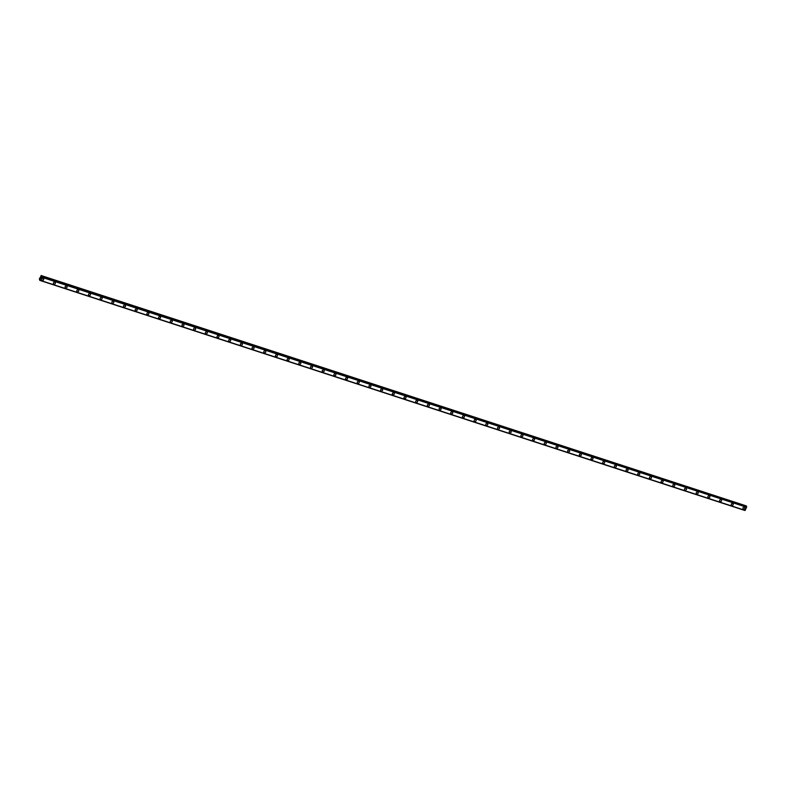 <?xml version="1.0" encoding="UTF-8"?>
<svg xmlns="http://www.w3.org/2000/svg" width="786" height="786" viewBox="0 0 786 786"><rect width="100%" height="100%" fill="white"/><g stroke="black" fill="none" stroke-linecap="round" stroke-linejoin="round"><path stroke-width="1.18" d="M43.672 278.951A1.032 0.914 -23.3 0 1 41.766 279.767A1.032 0.914 -23.3 0 1 43.672 278.951A1.032 0.914 -23.3 0 1 41.766 279.767M55.354 282.764A1.032 0.914 -23.3 0 1 53.458 283.579A1.032 0.914 -23.3 0 1 55.354 282.764A1.032 0.914 -23.3 0 1 53.458 283.589M67.046 286.585A1.032 0.914 -23.3 0 1 65.14 287.401A1.032 0.914 -23.3 0 1 67.046 286.585A1.032 0.914 -23.3 0 1 65.14 287.401M78.728 290.398A1.032 0.914 -23.3 0 1 76.832 291.213A1.032 0.914 -23.3 0 1 78.728 290.398A1.032 0.914 -23.3 0 1 76.832 291.213M90.419 294.21A1.032 0.914 -23.3 0 1 88.513 295.025A1.032 0.914 -23.3 0 1 90.419 294.21A1.032 0.914 -23.3 0 1 88.523 295.025M102.101 298.022A1.032 0.914 -23.3 0 1 100.205 298.837A1.032 0.914 -23.3 0 1 102.101 298.022A1.032 0.914 -23.3 0 1 100.205 298.837M113.793 301.834A1.032 0.914 -23.3 0 1 111.897 302.649A1.032 0.914 -23.3 0 1 113.793 301.834A1.032 0.914 -23.3 0 1 111.897 302.649M125.475 305.646A1.032 0.914 -23.3 0 1 123.579 306.471A1.032 0.914 -23.3 0 1 125.475 305.656A1.032 0.914 -23.3 0 1 123.579 306.471M137.167 309.468A1.032 0.914 -23.3 0 1 135.271 310.283A1.032 0.914 -23.3 0 1 137.167 309.468A1.032 0.914 -23.3 0 1 135.271 310.283M148.849 313.28A1.032 0.914 -23.3 0 1 146.953 314.095A1.032 0.914 -23.3 0 1 148.849 313.28A1.032 0.914 -23.3 0 1 146.953 314.095M160.541 317.092A1.032 0.914 -23.3 0 1 158.644 317.908A1.032 0.914 -23.3 0 1 160.541 317.092A1.032 0.914 -23.3 0 1 158.644 317.908M172.232 320.904A1.032 0.914 -23.3 0 1 170.326 321.72A1.032 0.914 -23.3 0 1 172.232 320.904A1.032 0.914 -23.3 0 1 170.326 321.72M183.914 324.716A1.032 0.914 -23.3 0 1 182.018 325.532A1.032 0.914 -23.3 0 1 183.914 324.716A1.032 0.914 -23.3 0 1 182.018 325.542M195.606 328.538A1.032 0.914 -23.3 0 1 193.7 329.354A1.032 0.914 -23.3 0 1 195.606 328.538A1.032 0.914 -23.3 0 1 193.7 329.354M207.288 332.35A1.032 0.914 -23.3 0 1 205.392 333.166A1.032 0.914 -23.3 0 1 207.288 332.35A1.032 0.914 -23.3 0 1 205.392 333.166M218.98 336.162A1.032 0.914 -23.3 0 1 217.074 336.978A1.032 0.914 -23.3 0 1 218.98 336.162A1.032 0.914 -23.3 0 1 217.074 336.978M230.662 339.974A1.032 0.914 -23.3 0 1 228.765 340.79A1.032 0.914 -23.3 0 1 230.662 339.974A1.032 0.914 -23.3 0 1 228.765 340.79M242.353 343.787A1.032 0.914 -23.3 0 1 240.447 344.602A1.032 0.914 -23.3 0 1 242.353 343.787A1.032 0.914 -23.3 0 1 240.457 344.602M254.035 347.599A1.032 0.914 -23.3 0 1 252.139 348.424A1.032 0.914 -23.3 0 1 254.035 347.599A1.032 0.914 -23.3 0 1 252.139 348.414M265.727 351.421A1.032 0.914 -23.3 0 1 263.831 352.236A1.032 0.914 -23.3 0 1 265.727 351.421A1.032 0.914 -23.3 0 1 263.831 352.236M277.409 355.233A1.032 0.914 -23.3 0 1 275.513 356.048A1.032 0.914 -23.3 0 1 277.409 355.233A1.032 0.914 -23.3 0 1 275.513 356.048M289.101 359.045A1.032 0.914 -23.3 0 1 287.204 359.86A1.032 0.914 -23.3 0 1 289.101 359.045A1.032 0.914 -23.3 0 1 287.204 359.86M300.783 362.857A1.032 0.914 -23.3 0 1 298.886 363.672A1.032 0.914 -23.3 0 1 300.792 362.857A1.032 0.914 -23.3 0 1 298.886 363.672M312.474 366.669A1.032 0.914 -23.3 0 1 310.578 367.484A1.032 0.914 -23.3 0 1 312.474 366.669A1.032 0.914 -23.3 0 1 310.578 367.484M324.166 370.481A1.032 0.914 -23.3 0 1 322.26 371.306A1.032 0.914 -23.3 0 1 324.166 370.491A1.032 0.914 -23.3 0 1 322.26 371.306M335.848 374.303A1.032 0.914 -23.3 0 1 333.952 375.119A1.032 0.914 -23.3 0 1 335.848 374.303A1.032 0.914 -23.3 0 1 333.952 375.119M347.54 378.115A1.032 0.914 -23.3 0 1 345.634 378.931A1.032 0.914 -23.3 0 1 347.54 378.115A1.032 0.914 -23.3 0 1 345.634 378.931M359.222 381.927A1.032 0.914 -23.3 0 1 357.325 382.743A1.032 0.914 -23.3 0 1 359.222 381.927A1.032 0.914 -23.3 0 1 357.325 382.743M370.913 385.739A1.032 0.914 -23.3 0 1 369.007 386.555A1.032 0.914 -23.3 0 1 370.913 385.739A1.032 0.914 -23.3 0 1 369.007 386.555M382.595 389.551A1.032 0.914 -23.3 0 1 380.699 390.377A1.032 0.914 -23.3 0 1 382.595 389.551A1.032 0.914 -23.3 0 1 380.699 390.367M394.287 393.373A1.032 0.914 -23.3 0 1 392.391 394.189A1.032 0.914 -23.3 0 1 394.287 393.373A1.032 0.914 -23.3 0 1 392.391 394.189M405.969 397.185A1.032 0.914 -23.3 0 1 404.073 398.001A1.032 0.914 -23.3 0 1 405.969 397.185A1.032 0.914 -23.3 0 1 404.073 398.001M417.661 400.998A1.032 0.914 -23.3 0 1 415.765 401.813A1.032 0.914 -23.3 0 1 417.661 400.998A1.032 0.914 -23.3 0 1 415.765 401.813M429.343 404.81A1.032 0.914 -23.3 0 1 427.446 405.625A1.032 0.914 -23.3 0 1 429.343 404.81A1.032 0.914 -23.3 0 1 427.446 405.625M441.034 408.622A1.032 0.914 -23.3 0 1 439.138 409.437A1.032 0.914 -23.3 0 1 441.034 408.622A1.032 0.914 -23.3 0 1 439.138 409.437M452.716 412.434A1.032 0.914 -23.3 0 1 450.82 413.259A1.032 0.914 -23.3 0 1 452.726 412.444A1.032 0.914 -23.3 0 1 450.82 413.259M464.408 416.256A1.032 0.914 -23.3 0 1 462.512 417.071A1.032 0.914 -23.3 0 1 464.408 416.256A1.032 0.914 -23.3 0 1 462.512 417.071M476.1 420.068A1.032 0.914 -23.3 0 1 474.194 420.883A1.032 0.914 -23.3 0 1 476.1 420.068A1.032 0.914 -23.3 0 1 474.194 420.883M487.782 423.88A1.032 0.914 -23.3 0 1 485.886 424.695A1.032 0.914 -23.3 0 1 487.782 423.88A1.032 0.914 -23.3 0 1 485.886 424.695M499.474 427.692A1.032 0.914 -23.3 0 1 497.567 428.508A1.032 0.914 -23.3 0 1 499.474 427.692A1.032 0.914 -23.3 0 1 497.567 428.508M511.155 431.504A1.032 0.914 -23.3 0 1 509.259 432.32A1.032 0.914 -23.3 0 1 511.155 431.504A1.032 0.914 -23.3 0 1 509.259 432.32M522.847 435.316A1.032 0.914 -23.3 0 1 520.941 436.142A1.032 0.914 -23.3 0 1 522.847 435.326A1.032 0.914 -23.3 0 1 520.941 436.142M534.529 439.138A1.032 0.914 -23.3 0 1 532.633 439.954A1.032 0.914 -23.3 0 1 534.529 439.138A1.032 0.914 -23.3 0 1 532.633 439.954M546.221 442.95A1.032 0.914 -23.3 0 1 544.325 443.766A1.032 0.914 -23.3 0 1 546.221 442.95A1.032 0.914 -23.3 0 1 544.325 443.766M557.903 446.762A1.032 0.914 -23.3 0 1 556.007 447.578A1.032 0.914 -23.3 0 1 557.903 446.762A1.032 0.914 -23.3 0 1 556.007 447.578M569.595 450.575A1.032 0.914 -23.3 0 1 567.698 451.39A1.032 0.914 -23.3 0 1 569.595 450.575A1.032 0.914 -23.3 0 1 567.698 451.39M581.276 454.387A1.032 0.914 -23.3 0 1 579.38 455.202A1.032 0.914 -23.3 0 1 581.276 454.387A1.032 0.914 -23.3 0 1 579.38 455.212M592.968 458.209A1.032 0.914 -23.3 0 1 591.072 459.024A1.032 0.914 -23.3 0 1 592.968 458.209A1.032 0.914 -23.3 0 1 591.072 459.024M604.65 462.021A1.032 0.914 -23.3 0 1 602.754 462.836A1.032 0.914 -23.3 0 1 604.66 462.021A1.032 0.914 -23.3 0 1 602.754 462.836M616.342 465.833A1.032 0.914 -23.3 0 1 614.446 466.648A1.032 0.914 -23.3 0 1 616.342 465.833A1.032 0.914 -23.3 0 1 614.446 466.648M628.034 469.645A1.032 0.914 -23.3 0 1 626.128 470.46A1.032 0.914 -23.3 0 1 628.034 469.645A1.032 0.914 -23.3 0 1 626.128 470.46M639.716 473.457A1.032 0.914 -23.3 0 1 637.819 474.272A1.032 0.914 -23.3 0 1 639.716 473.457A1.032 0.914 -23.3 0 1 637.819 474.272M651.407 477.269A1.032 0.914 -23.3 0 1 649.501 478.094A1.032 0.914 -23.3 0 1 651.407 477.279A1.032 0.914 -23.3 0 1 649.501 478.094M663.089 481.091A1.032 0.914 -23.3 0 1 661.193 481.906A1.032 0.914 -23.3 0 1 663.089 481.091A1.032 0.914 -23.3 0 1 661.193 481.906M674.781 484.903A1.032 0.914 -23.3 0 1 672.875 485.719A1.032 0.914 -23.3 0 1 674.781 484.903A1.032 0.914 -23.3 0 1 672.875 485.719M686.463 488.715A1.032 0.914 -23.3 0 1 684.567 489.531A1.032 0.914 -23.3 0 1 686.463 488.715A1.032 0.914 -23.3 0 1 684.567 489.531M698.155 492.527A1.032 0.914 -23.3 0 1 696.258 493.343A1.032 0.914 -23.3 0 1 698.155 492.527A1.032 0.914 -23.3 0 1 696.258 493.343M709.837 496.339A1.032 0.914 -23.3 0 1 707.94 497.155A1.032 0.914 -23.3 0 1 709.837 496.339A1.032 0.914 -23.3 0 1 707.94 497.165M721.528 500.161A1.032 0.914 -23.3 0 1 719.632 500.977A1.032 0.914 -23.3 0 1 721.528 500.161A1.032 0.914 -23.3 0 1 719.632 500.977M733.21 503.973A1.032 0.914 -23.3 0 1 731.314 504.789A1.032 0.914 -23.3 0 1 733.21 503.973A1.032 0.914 -23.3 0 1 731.314 504.789M744.902 507.785A1.032 0.914 -23.3 0 1 743.006 508.601A1.032 0.914 -23.3 0 1 744.902 507.785A1.032 0.914 -23.3 0 1 743.006 508.601M41.059 275.493L746.327 505.919L41.196 275.817L41.511 277.153L39.811 280.396L39.349 278.922L41.196 275.817M746.258 506.508L746.327 505.919M746.631 506.636L41.57 276.692M40.007 280.288L745.138 510.389L40.017 280.288L745.138 510.389L746.7 506.793M745.079 510.369L39.85 280.376M744.951 510.507L39.821 280.396L744.971 510.478M40.597 277.429L40.558 278.038M41.511 277.153L746.641 507.255L41.511 277.173M745.167 510.379L40.037 280.278M746.327 506.105L41.196 276.004M746.69 506.862L41.56 276.76M746.641 507.216L41.511 277.114"/></g></svg>
